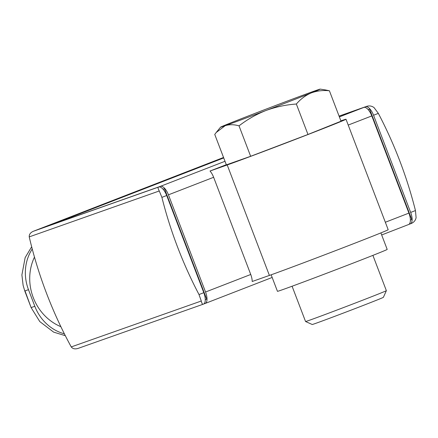 <?xml version="1.0" encoding="UTF-8"?>
<svg xmlns="http://www.w3.org/2000/svg" width="438" height="438" viewBox="0 0 438 438"><rect width="100%" height="100%" fill="white"/><g stroke="black" fill="none" stroke-linecap="round" stroke-linejoin="round"><path stroke-width="0.66" d="M60.877 326.693A49.127 44.632 -109.4 0 1 33.255 297.572A49.127 44.632 -109.4 0 1 34.471 257.106M226.309 164.704L210.021 171.023A10.671 4.457 68.8 0 1 213.629 177.291L250.739 274.478A10.671 4.457 68.8 0 1 252.206 281.497L269.397 275.431A66.691 0.777 -20.9 0 0 339.477 249.134A66.691 0.777 -20.9 0 0 388.188 229.72L345.998 119.246A66.691 0.777 -20.9 0 0 340.895 120.866M203.818 303.934L205.148 303.463A10.671 4.457 -111.2 0 0 205.203 303.446A10.671 4.457 -111.2 0 0 205.548 292.015L250.739 274.478M339.094 116.152L363.792 107.436A10.671 4.457 68.8 0 1 371.802 115.917L408.911 213.103A10.671 4.457 68.8 0 1 408.566 224.535A10.671 4.457 68.8 0 1 408.512 224.557L381.673 234.971L408.566 224.535M205.548 292.015L168.438 194.828A10.671 4.457 -111.2 0 0 160.428 186.342L51.109 224.94L76.267 215.151L48.552 225.904L158.676 187.021A10.671 4.457 68.8 0 1 166.692 195.507L203.801 292.688A10.671 4.457 68.8 0 1 203.456 304.12A10.671 4.457 68.8 0 1 203.402 304.142L203.15 304.24C202.509 304.602 201.885 303.523 201.288 301.01L199.005 294.55A400.14 363.529 -109.4 0 1 161.896 197.363L159.268 190.973C158.019 188.647 157.735 187.36 158.425 187.119L158.676 187.021M408.928 224.349L410.264 223.878A10.671 4.457 -111.2 0 0 410.313 223.856A10.671 4.457 -111.2 0 0 410.658 212.425L373.548 115.238A10.671 4.457 -111.2 0 0 365.538 106.757L339.072 116.097L365.79 106.658C368.834 105.448 371.599 105.772 374.079 107.622L378.339 113.382A400.14 363.529 -109.4 0 1 415.454 210.563L416.1 217.659C415.47 220.648 413.609 222.69 410.515 223.78L410.313 223.856M339.072 116.092L365.538 106.757M163.073 189.227L164.496 188.679L206.687 299.154L205.269 299.701M368.183 109.642L369.606 109.089L411.797 219.564L410.379 220.111M32.248 249.019A43.57 39.584 70.6 0 0 28.481 289.666L34.826 306.282A43.57 39.584 70.6 0 0 64.375 333.816M74.416 215.863L223.725 157.932L65.7 218.94L220.615 158.83L220.719 159.098M223.659 157.757L220.615 158.83M78.068 348.402L77.915 348.456C74.931 349.327 72.713 348.812 71.257 346.918L70.923 346.343A400.14 363.529 -109.4 0 1 29.373 237.533L29.236 236.881L159.268 190.973M33.272 231.308L223.55 157.477L33.272 231.308C30.408 232.611 29.067 234.472 29.236 236.881M164.496 188.679L163.04 189.194M369.606 109.089L368.15 109.604M210.021 171.023L227.207 164.956A66.691 0.777 -20.9 0 0 297.293 138.66A66.691 0.777 -20.9 0 0 345.998 119.246M329.403 90.781C322.921 90.108 316.844 90.83 311.177 92.955A53.354 0.624 159.1 0 1 265.986 110.491C275.776 106.91 285.899 104.759 296.351 104.03C300.66 99.026 305.604 95.331 311.177 92.955A53.354 0.624 159.1 0 0 320.205 89.111A53.354 0.624 159.1 0 0 315.568 90.617A53.354 0.624 159.1 0 0 274.768 105.81A53.354 0.624 159.1 0 0 229.572 123.346A53.354 0.624 159.1 0 0 220.538 127.168A53.354 0.624 159.1 0 0 225.187 125.684C229.381 124.354 233.996 124.408 239.022 125.854C247.295 119.448 256.285 114.323 265.986 110.491A53.354 0.624 159.1 0 1 225.187 125.684L216.224 132.484L214.746 134.422L226.369 164.858L250.645 156.289L307.974 134.466L341.027 121.216L329.403 90.781L325.724 89.998M380.885 232.906L387.192 249.425A58.73 0.684 159.1 0 1 355.464 262.203A58.73 0.684 159.1 0 1 277.457 291.325L271.149 274.807M372.891 255.376L386.365 290.651A43.252 0.504 159.1 0 1 386.365 290.662A43.252 0.504 159.1 0 1 363.003 300.068A43.252 0.504 159.1 0 1 305.56 321.519A43.252 0.504 159.1 0 1 305.554 321.514L292.086 286.238M386.365 290.662L383.381 297.331A38.084 0.443 159.1 0 1 362.806 305.609A38.084 0.443 159.1 0 1 312.228 324.498L305.56 321.519M296.351 104.03L307.974 134.466M239.022 125.854L250.645 156.289M205.258 303.425L272.162 277.462L205.203 303.446M385.336 222.252L408.911 213.103M348.221 125.065L371.802 115.917M339.379 116.908L363.792 107.436M160.428 186.342L225.006 161.288M168.438 194.828L213.629 177.291M410.658 212.425L415.454 210.563M199.005 294.55L203.801 292.688M373.548 115.238L378.339 113.382M161.896 197.363L166.692 195.507M33.343 231.28L158.425 187.119M71.257 346.918L201.288 301.01M28.481 289.666L25.004 290.898L31.136 307.624L24.758 290.931L23.115 285.346L21.9 274.922L25.152 257.604L31.667 246.791M34.826 306.282L31.35 307.509M227.207 164.956L269.397 275.431M77.915 348.456L203.456 304.12M220.538 127.168L216.219 132.479M320.205 89.111L325.724 89.993M65.328 335.7L53.644 332.13L39.776 321.569L31.131 307.624"/></g></svg>
